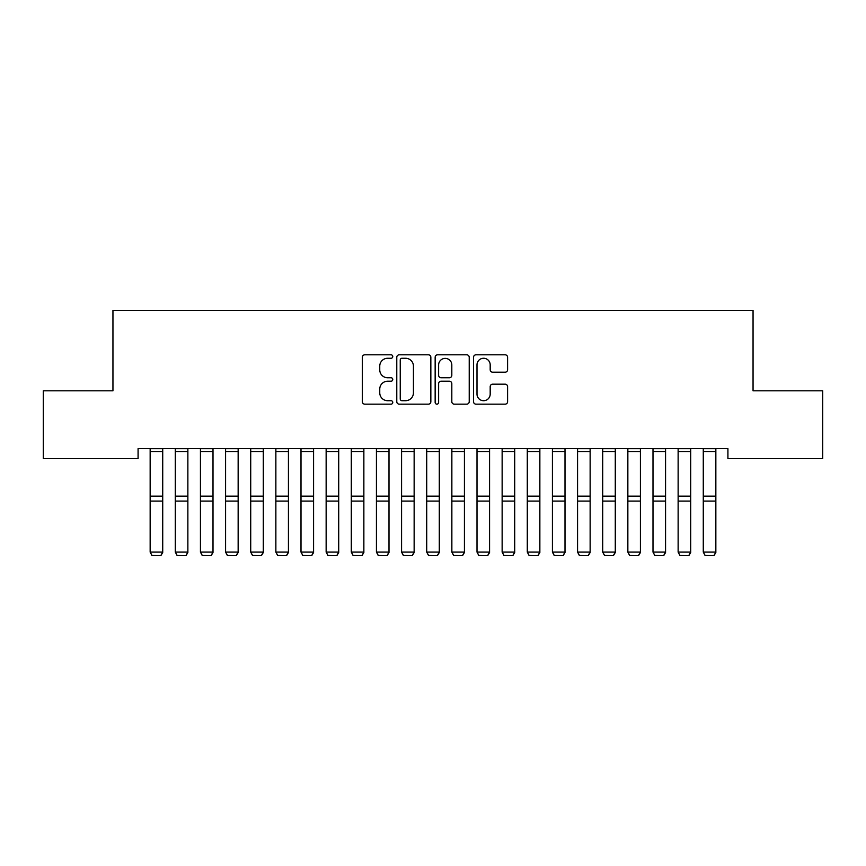 <?xml version="1.0" encoding="UTF-8"?>
<svg xmlns="http://www.w3.org/2000/svg" width="866" height="866" viewBox="0 0 866 866"><rect width="100%" height="100%" fill="white"/><g stroke="black" fill="none" stroke-linecap="round" stroke-linejoin="round"><path stroke-width="1.3" d="M392.774 356.532A1.732 1.732 0 0 0 391.042 354.811L364.824 354.811A2.468 2.468 0 0 0 362.356 357.279L362.356 401.694A2.468 2.468 0 0 0 364.824 404.162L391.042 404.162A1.732 1.732 0 0 0 392.774 402.441A1.732 1.732 0 0 0 391.042 400.709L387.654 400.709A7.902 7.902 0 0 1 379.752 392.818L379.752 389.115A7.902 7.902 0 0 1 387.654 381.213L391.042 381.213A1.732 1.732 0 0 0 392.774 379.492A1.732 1.732 0 0 0 391.042 377.76L387.654 377.76A7.902 7.902 0 0 1 379.752 369.858L379.752 366.156A7.902 7.902 0 0 1 387.654 358.264L391.042 358.264A1.732 1.732 0 0 0 392.774 356.532M505.127 372.207A2.468 2.468 0 0 0 507.595 369.739L507.595 357.279A2.468 2.468 0 0 0 505.127 354.811L475.997 354.811A2.468 2.468 0 0 0 473.54 357.279L473.54 401.694A2.468 2.468 0 0 0 475.997 404.162L505.127 404.162A2.468 2.468 0 0 0 507.595 401.694L507.595 386.647A2.468 2.468 0 0 0 505.127 384.179L492.657 384.179A2.468 2.468 0 0 0 490.188 386.647L490.188 394.106A6.603 6.603 0 0 1 483.596 400.709A6.603 6.603 0 0 1 476.993 394.106L476.993 364.867A6.603 6.603 0 0 1 483.596 358.264A6.603 6.603 0 0 1 490.188 364.867L490.188 369.739A2.468 2.468 0 0 0 492.657 372.207L505.127 372.207M727.916 448.631L138.084 448.631L138.084 458.688L43.3 458.688L43.3 390.804L112.948 390.804L112.948 310.342L753.052 310.342L753.052 390.804L822.7 390.804L822.7 458.688L727.916 458.688L727.916 448.631M430.846 357.279A2.468 2.468 0 0 0 428.378 354.811L399.248 354.811A2.468 2.468 0 0 0 396.78 357.279L396.78 401.694A2.468 2.468 0 0 0 399.248 404.162L428.378 404.162A2.468 2.468 0 0 0 430.846 401.694L430.846 357.279M437.622 354.811L466.752 354.811A2.468 2.468 0 0 1 469.22 357.279L469.22 401.694A2.468 2.468 0 0 1 466.752 404.162L454.282 404.162A2.468 2.468 0 0 1 451.814 401.694L451.814 383.681A2.468 2.468 0 0 0 449.346 381.213L441.086 381.213A2.468 2.468 0 0 0 438.618 383.681L438.618 402.441A1.732 1.732 0 0 1 436.886 404.162A1.732 1.732 0 0 1 435.154 402.441L435.154 357.279A2.468 2.468 0 0 1 437.622 354.811M401.965 358.264A1.732 1.732 0 0 0 400.244 359.996L400.244 398.988A1.732 1.732 0 0 0 401.965 400.709L405.548 400.709A7.902 7.902 0 0 0 413.439 392.818L413.439 366.156A7.902 7.902 0 0 0 405.548 358.264L401.965 358.264M451.814 364.987A6.603 6.603 0 0 0 445.211 358.383A6.603 6.603 0 0 0 438.618 364.987L438.618 375.292A2.468 2.468 0 0 0 441.086 377.76L449.346 377.76A2.468 2.468 0 0 0 451.814 375.292L451.814 364.987M162.721 448.631L162.721 552.519L160.838 555.658L152.037 555.485L160.838 555.658M152.037 555.658L150.154 552.086L162.721 552.086L160.838 555.485M150.154 448.631L150.154 552.086L152.037 555.485M187.868 448.631L187.868 552.519L185.984 555.658L177.184 555.485L185.984 555.658M177.184 555.658L175.3 552.086L187.868 552.086L185.984 555.485M175.3 448.631L175.3 552.086L177.184 555.485M213.004 448.631L213.004 552.519L211.12 555.658L202.319 555.485L211.12 555.658M202.319 555.658L200.436 552.086L213.004 552.086L211.12 555.485M200.436 448.631L200.436 552.086L202.319 555.485M238.15 448.631L238.15 552.519L236.266 555.658L227.466 555.485L236.266 555.658M227.466 555.658L225.582 552.086L238.15 552.086L236.266 555.485M225.582 448.631L225.582 552.086L227.466 555.485M263.296 448.631L263.296 552.519L261.402 555.658L252.601 555.485L261.402 555.658M252.601 555.658L250.718 552.086L263.296 552.086L261.402 555.485M250.718 448.631L250.718 552.086L252.601 555.485M288.432 448.631L288.432 552.519L286.549 555.658L277.748 555.485L286.549 555.658M277.748 555.658L275.864 552.086L288.432 552.086L286.549 555.485M275.864 448.631L275.864 552.086L277.748 555.485M313.579 448.631L313.579 552.519L311.695 555.658L302.894 555.485L311.695 555.658M302.894 555.658L301 552.086L313.579 552.086L311.695 555.485M301 448.631L301 552.086L302.894 555.485M338.714 448.631L338.714 552.519L336.831 555.658L328.03 555.485L336.831 555.658M328.03 555.658L326.146 552.086L338.714 552.086L336.831 555.485M326.146 448.631L326.146 552.086L328.03 555.485M363.861 448.631L363.861 552.519L361.977 555.658L353.176 555.485L361.977 555.658M353.176 555.658L351.293 552.086L363.861 552.086L361.977 555.485M351.293 448.631L351.293 552.086L353.176 555.485M388.996 448.631L388.996 552.519L387.113 555.658L378.312 555.485L387.113 555.658M378.312 555.658L376.429 552.086L388.996 552.086L387.113 555.485M376.429 448.631L376.429 552.086L378.312 555.485M414.143 448.631L414.143 552.519L412.259 555.658L403.459 555.485L412.259 555.658M403.459 555.658L401.575 552.086L414.143 552.086L412.259 555.485M401.575 448.631L401.575 552.086L403.459 555.485M439.289 448.631L439.289 552.519L437.395 555.658L428.605 555.485L437.395 555.658M428.605 555.658L426.711 552.086L439.289 552.086L437.395 555.485M426.711 448.631L426.711 552.086L428.605 555.485M464.425 448.631L464.425 552.519L462.541 555.658L453.741 555.485L462.541 555.658M453.741 555.658L451.857 552.086L464.425 552.086L462.541 555.485M451.857 448.631L451.857 552.086L453.741 555.485M489.571 448.631L489.571 552.519L487.688 555.658L478.887 555.485L487.688 555.658M478.887 555.658L477.004 552.086L489.571 552.086L487.688 555.485M477.004 448.631L477.004 552.086L478.887 555.485M514.707 448.631L514.707 552.519L512.824 555.658L504.023 555.485L512.824 555.658M504.023 555.658L502.139 552.086L514.707 552.086L512.824 555.485M502.139 448.631L502.139 552.086L504.023 555.485M539.854 448.631L539.854 552.519L537.97 555.658L529.169 555.485L537.97 555.658M529.169 555.658L527.286 552.086L539.854 552.086L537.97 555.485M527.286 448.631L527.286 552.086L529.169 555.485M565 448.631L565 552.519L563.106 555.658L554.305 555.485L563.106 555.658M554.305 555.658L552.421 552.086L565 552.086L563.106 555.485M552.421 448.631L552.421 552.086L554.305 555.485M590.136 448.631L590.136 552.519L588.252 555.658L579.451 555.485L588.252 555.658M579.451 555.658L577.568 552.086L590.136 552.086L588.252 555.485M577.568 448.631L577.568 552.086L579.451 555.485M615.282 448.631L615.282 552.519L613.399 555.658L604.598 555.485L613.399 555.658M604.598 555.658L602.704 552.086L615.282 552.086L613.399 555.485M602.704 448.631L602.704 552.086L604.598 555.485M640.418 448.631L640.418 552.519L638.534 555.658L629.734 555.485L638.534 555.658M629.734 555.658L627.85 552.086L640.418 552.086L638.534 555.485M627.85 448.631L627.85 552.086L629.734 555.485M665.564 448.631L665.564 552.519L663.681 555.658L654.88 555.485L663.681 555.658M654.88 555.658L652.996 552.086L665.564 552.086L663.681 555.485M652.996 448.631L652.996 552.086L654.88 555.485M690.7 448.631L690.7 552.519L688.816 555.658L680.016 555.485L688.816 555.658M680.016 555.658L678.132 552.086L690.7 552.086L688.816 555.485M678.132 448.631L678.132 552.086L680.016 555.485M715.846 448.631L715.846 552.519L713.963 555.658L705.162 555.485L713.963 555.658M705.162 555.658L703.279 552.086L715.846 552.086L713.963 555.485M703.279 448.631L703.279 552.086L705.162 555.485M162.721 448.675L150.154 448.675M162.721 496.164L150.154 496.164M162.721 501.078L150.154 501.078M162.721 451.511L150.154 451.511M187.868 448.675L175.3 448.675M187.868 496.164L175.3 496.164M187.868 501.078L175.3 501.078M187.868 451.511L175.3 451.511M213.004 448.675L200.436 448.675M213.004 496.164L200.436 496.164M213.004 501.078L200.436 501.078M213.004 451.511L200.436 451.511M238.15 448.675L225.582 448.675M238.15 496.164L225.582 496.164M238.15 501.078L225.582 501.078M238.15 451.511L225.582 451.511M263.296 448.675L250.718 448.675M263.296 496.164L250.718 496.164M263.296 501.078L250.718 501.078M263.296 451.511L250.718 451.511M288.432 448.675L275.864 448.675M288.432 496.164L275.864 496.164M288.432 501.078L275.864 501.078M288.432 451.511L275.864 451.511M313.579 448.675L301 448.675M313.579 496.164L301 496.164M313.579 501.078L301 501.078M313.579 451.511L301 451.511M338.714 448.675L326.146 448.675M338.714 496.164L326.146 496.164M338.714 501.078L326.146 501.078M338.714 451.511L326.146 451.511M363.861 448.675L351.293 448.675M363.861 496.164L351.293 496.164M363.861 501.078L351.293 501.078M363.861 451.511L351.293 451.511M388.996 448.675L376.429 448.675M388.996 496.164L376.429 496.164M388.996 501.078L376.429 501.078M388.996 451.511L376.429 451.511M414.143 448.675L401.575 448.675M414.143 496.164L401.575 496.164M414.143 501.078L401.575 501.078M414.143 451.511L401.575 451.511M439.289 448.675L426.711 448.675M439.289 496.164L426.711 496.164M439.289 501.078L426.711 501.078M439.289 451.511L426.711 451.511M464.425 448.675L451.857 448.675M464.425 496.164L451.857 496.164M464.425 501.078L451.857 501.078M464.425 451.511L451.857 451.511M489.571 448.675L477.004 448.675M489.571 496.164L477.004 496.164M489.571 501.078L477.004 501.078M489.571 451.511L477.004 451.511M514.707 448.675L502.139 448.675M514.707 496.164L502.139 496.164M514.707 501.078L502.139 501.078M514.707 451.511L502.139 451.511M539.854 448.675L527.286 448.675M539.854 496.164L527.286 496.164M539.854 501.078L527.286 501.078M539.854 451.511L527.286 451.511M565 448.675L552.421 448.675M565 496.164L552.421 496.164M565 501.078L552.421 501.078M565 451.511L552.421 451.511M590.136 448.675L577.568 448.675M590.136 496.164L577.568 496.164M590.136 501.078L577.568 501.078M590.136 451.511L577.568 451.511M615.282 448.675L602.704 448.675M615.282 496.164L602.704 496.164M615.282 501.078L602.704 501.078M615.282 451.511L602.704 451.511M640.418 448.675L627.85 448.675M640.418 496.164L627.85 496.164M640.418 501.078L627.85 501.078M640.418 451.511L627.85 451.511M665.564 448.675L652.996 448.675M665.564 496.164L652.996 496.164M665.564 501.078L652.996 501.078M665.564 451.511L652.996 451.511M690.7 448.675L678.132 448.675M690.7 496.164L678.132 496.164M690.7 501.078L678.132 501.078M690.7 451.511L678.132 451.511M715.846 448.675L703.279 448.675M715.846 496.164L703.279 496.164M715.846 501.078L703.279 501.078M715.846 451.511L703.279 451.511"/></g></svg>
